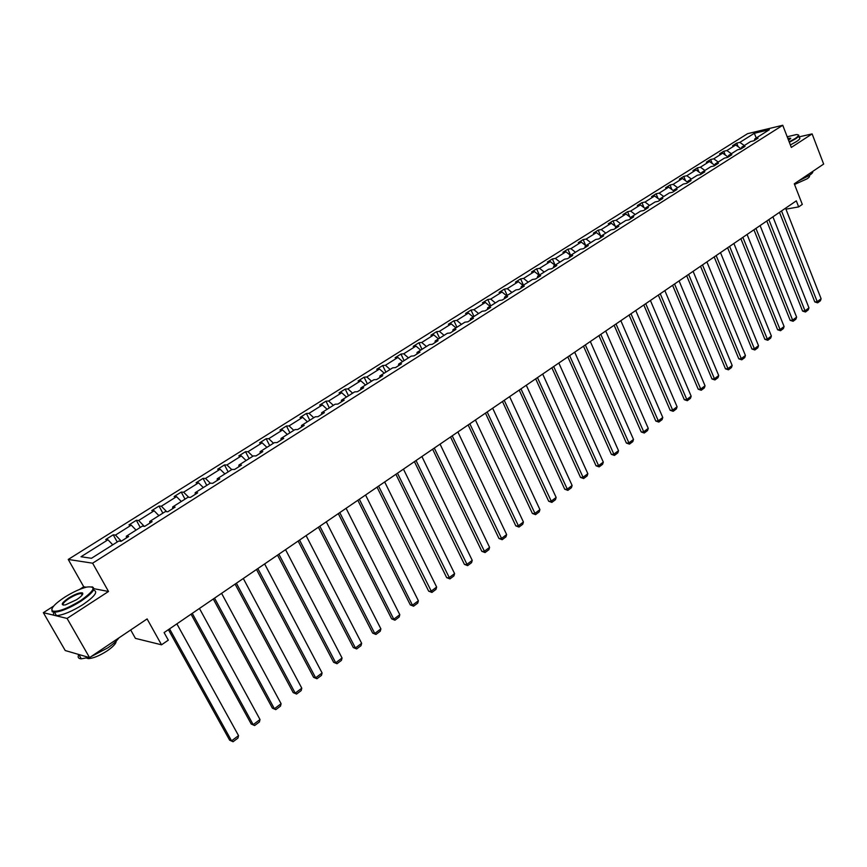 <?xml version="1.0" encoding="UTF-8"?>
<svg xmlns="http://www.w3.org/2000/svg" width="867" height="867" viewBox="0 0 867 867"><rect width="100%" height="100%" fill="white"/><g stroke="black" fill="none" stroke-linecap="round" stroke-linejoin="round"><path stroke-width="1.3" d="M53.711 606.033L43.35 612.676L67.073 618.431L108.516 591.478L92.617 563.192L782.749 125.271L791.322 147.423L812.119 133.897L798.995 136.888M812.119 133.897L823.65 164.069L794.28 183.815L802.3 204.406L798.67 206.899L796.307 200.851L164.101 632.585L168.306 640.16L161.533 644.81L147.108 618.93L89.561 657.619L65.231 650.543L43.35 612.676M67.073 618.431L89.561 657.619M130.7 629.962L135.415 638.372L161.533 644.81M86.115 587.219L83.731 586.764L79.612 589.408M83.731 586.764L68.244 559.443L747.56 133.681L782.749 125.271M112.753 544.823L107.974 539.783L105.741 539.512L113.241 534.809L117.229 542.005M744.319 145.537L739.854 142.394L754.333 133.28L769.354 129.703L754.832 138.883L758.051 138.135L753.9 140.757L750.681 141.505L741.827 147.108L745.046 146.36L740.83 149.026L737.622 149.763L728.638 155.442L731.846 154.716L727.576 157.426L724.368 158.141L715.253 163.906L718.45 163.202L714.115 165.944L710.918 166.648L701.674 172.5L704.86 171.807L700.46 174.592L697.274 175.275L687.878 181.214L691.053 180.542L686.588 183.36L683.413 184.032L673.887 190.068L677.051 189.407L672.51 192.279L669.346 192.929L659.668 199.052L662.822 198.402L658.216 201.317L655.073 201.957L645.243 208.178L648.375 207.549L643.704 210.508L640.561 211.125L630.58 217.444L633.712 216.837L628.965 219.839L625.844 220.435L615.7 226.851L618.821 226.265L613.988 229.311L610.877 229.896L600.582 236.409L603.681 235.835L598.783 238.945L595.683 239.498L585.225 246.12L588.314 245.567L583.328 248.721L580.251 249.262L569.619 255.982L572.697 255.462L567.636 258.659L564.569 259.179L553.764 266.006L556.82 265.508L551.683 268.759L548.627 269.247L537.659 276.194L540.694 275.717L535.459 279.022L532.436 279.488L521.273 286.543L524.297 286.088L518.986 289.448L515.973 289.903L504.627 297.067L507.628 296.644L502.221 300.058L499.24 300.481L487.709 307.774L490.679 307.362L485.184 310.841L482.225 311.242L470.499 318.655L473.447 318.276L467.866 321.809L464.918 322.177L452.997 329.72L455.923 329.362L450.244 332.961L447.329 333.296L435.191 340.969L438.095 340.644L432.319 344.307L429.425 344.622L417.092 352.414L419.964 352.121L414.09 355.849L411.218 356.131L398.668 364.064L401.519 363.804L395.536 367.586L392.697 367.836L379.919 375.91L382.748 375.682L376.657 379.54L373.85 379.757L360.845 387.972L363.641 387.777L357.442 391.7L354.657 391.884L341.435 400.251L344.188 400.088L337.881 404.076L335.139 404.228L321.668 412.746L324.388 412.616L317.972 416.68L315.252 416.799L301.543 425.469L304.23 425.383L297.695 429.523L295.008 429.598L281.049 438.431L283.704 438.377L277.039 442.593L274.395 442.636L260.165 451.631L262.788 451.609L256.003 455.912L253.402 455.912L238.902 465.07L241.481 465.102L234.567 469.47L232.009 469.437L217.238 478.768L219.774 478.833L212.729 483.298L210.215 483.212L195.162 492.727L197.654 492.835L190.469 497.387L187.998 497.257L172.663 506.957L175.101 507.108L167.786 511.747L165.359 511.573L149.72 521.457L152.115 521.663L144.648 526.388L142.275 526.161L126.333 536.24L128.674 536.5L121.066 541.322L118.736 541.041L91.469 558.283L80.999 556.744L107.974 539.783M92.617 563.192L68.244 559.443M121.304 541.16L115.495 535.058L113.241 534.809M115.495 535.058L131.275 525.131L128.977 524.914L136.336 520.298L140.248 527.439M144.301 526.356L138.644 520.493L136.336 520.298M138.644 520.493L154.12 510.761L151.779 510.587L158.997 506.057L162.844 513.156M166.702 511.671L161.349 506.209L158.997 506.057M161.349 506.209L176.532 496.661L174.148 496.542L181.236 492.088L185.018 499.143M188.703 497.29L183.631 492.196L181.236 492.088M183.631 492.196L198.532 482.821L196.105 482.746L203.051 478.378L206.769 485.39M210.323 483.212L205.501 478.443L203.051 478.378M205.501 478.443L220.131 469.242L217.66 469.21L224.477 464.918L228.129 471.876M231.738 469.6L226.97 464.95L224.477 464.918M226.97 464.95L241.329 455.912L238.815 455.912L245.513 451.707L249.111 458.621M252.806 456.28L248.038 451.696L245.513 451.707M248.038 451.696L262.148 442.82L259.591 442.864L266.169 438.724L269.702 445.605M273.495 443.2L268.737 438.68L266.169 438.724M268.737 438.68L282.588 429.967L279.998 430.043L286.457 425.99L289.925 432.817M293.815 430.357L289.058 425.892L286.457 425.99M289.058 425.892L302.659 417.341L300.036 417.45L306.387 413.461L309.801 420.257M313.767 417.742L309.02 413.342L306.387 413.461M309.02 413.342L322.383 404.943L319.717 405.084L325.959 401.172L329.319 407.913M333.372 405.344L328.626 401.009L325.959 401.172M328.626 401.009L341.761 392.751L339.062 392.935L345.196 389.088L348.501 395.785M352.631 393.174L347.895 388.893L345.196 389.088M347.895 388.893L360.802 380.776L358.071 380.992L364.097 377.21L367.348 383.864M371.564 381.198L366.828 376.982L364.097 377.21M366.828 376.982L379.508 369.006L376.755 369.255L382.683 365.538L385.88 372.149M390.161 369.44L385.436 365.278L382.683 365.538M385.436 365.278L397.899 357.442L395.124 357.713L400.944 354.061L404.087 360.639M408.444 357.887L403.729 353.779L400.944 354.061M403.729 353.779L415.987 346.074L413.18 346.377L418.902 342.779L422.001 349.314M426.423 346.518L421.72 342.465L418.902 342.779M421.72 342.465L433.76 334.89L430.932 335.226L436.556 331.682L439.612 338.173M444.088 335.345L439.396 331.346L436.556 331.682M439.396 331.346L451.241 323.89L448.391 324.258L453.929 320.779L456.931 327.227M461.472 324.356L456.79 320.411L453.929 320.779M456.79 320.411L468.44 313.085L465.568 313.464L471.009 310.05L473.967 316.455M478.573 313.551L473.891 309.649L471.009 310.05M473.891 309.649L485.357 302.442L482.453 302.854L487.807 299.483L490.722 305.867M495.382 302.919L490.711 299.072L487.807 299.483M490.711 299.072L501.993 291.984L499.078 292.417L504.345 289.101L507.217 295.441M511.92 292.461L507.271 288.657L504.345 289.101M507.271 288.657L518.368 281.688L515.421 282.143L520.612 278.881L523.44 285.178M528.198 282.165L523.56 278.415L520.612 278.881M523.56 278.415L534.473 271.555L531.514 272.032L536.619 268.824L539.404 275.088M544.216 272.043L539.577 268.337L536.619 268.824M539.577 268.337L550.328 261.585L547.359 262.083L552.377 258.93L555.118 265.15M559.984 262.072L555.357 258.42L552.377 258.93M555.357 258.42L565.934 251.766L562.943 252.286L567.885 249.187L570.594 255.364M575.493 252.264L570.887 248.656L567.885 249.187M570.887 248.656L581.291 242.11L578.289 242.652L583.155 239.595L585.745 245.578M590.774 242.608L586.168 239.043L583.155 239.595M586.168 239.043L596.42 232.594L593.396 233.158L598.187 230.145L600.647 235.846M605.805 233.104L601.221 229.571L598.187 230.145M601.221 229.571L611.311 223.231L608.276 223.805L612.991 220.847L615.321 226.287M620.609 223.74L616.036 220.261L612.991 220.847M616.036 220.261L625.974 214.008L622.929 214.604L627.578 211.689L629.767 216.88M635.197 214.528L630.634 211.082L627.578 211.689M630.634 211.082L640.42 204.926L637.353 205.544L641.938 202.661L644.018 207.614M649.556 205.446L645.005 202.044L641.938 202.661M645.005 202.044L654.65 195.975L651.572 196.614L656.081 193.775L658.053 198.5M663.699 196.495L659.158 193.135L656.081 193.775M659.158 193.135L668.663 187.164L665.574 187.814L670.018 185.018L671.882 189.537M677.636 187.695L673.106 184.368L670.018 185.018M673.106 184.368L682.47 178.472L679.37 179.144L683.749 176.391L685.515 180.704M691.367 179.014L686.848 175.719L683.749 176.391M686.848 175.719L696.071 169.921L692.971 170.604L697.285 167.895L698.954 172.002M704.893 170.452L700.395 167.201L697.285 167.895M700.395 167.201L709.477 161.49L706.367 162.183L710.615 159.517L712.197 163.44M718.223 162.031L713.736 158.813L710.615 159.517M713.736 158.813L722.688 153.177L719.567 153.893L723.761 151.259L725.256 155.009M731.369 153.719L726.882 150.544L723.761 151.259M726.882 150.544L735.715 144.984L732.582 145.721L736.712 143.12L738.131 146.696M739.854 142.394L736.712 143.12M126.506 537.876L126.333 536.24M136.043 530.105L131.275 525.131M149.861 523.094L149.72 521.457M158.899 515.659L154.12 510.761M172.771 508.593L172.663 506.957M181.311 501.484L176.532 496.661M195.238 494.363L195.162 492.727M203.311 487.579L198.532 482.821M217.281 480.416L217.238 478.768M224.9 473.924L220.131 469.242M238.924 466.717L238.902 465.07M246.098 460.529L241.329 455.912M260.154 453.278L260.165 451.631M266.906 447.372L262.148 442.82M281.006 440.078L281.049 438.431M287.345 434.443L282.588 429.967M301.478 427.128L301.543 425.469M307.406 421.763L302.659 417.341M321.57 414.404L321.668 412.746M327.13 409.3L322.383 404.943M341.316 401.909L341.435 400.251M346.497 397.053L341.761 392.751M360.705 389.63L360.845 387.972M365.527 385.013L360.802 380.776M379.757 377.568L379.919 375.91M384.233 373.189L379.508 369.006M398.484 365.722L398.668 364.064M402.613 361.572L397.899 357.442M416.886 354.072L417.092 352.414M420.69 350.138L415.987 346.074M434.974 342.628L435.191 340.969M438.464 338.91L433.76 334.89M452.747 331.378L452.997 329.72M455.934 327.856L451.241 323.89M470.228 320.313L470.499 318.655M473.122 316.997L468.44 313.085M487.427 309.432L487.709 307.774M490.028 306.3L485.357 302.442M504.334 298.725L504.627 297.067M506.653 295.788L501.993 291.984M520.959 288.202L521.273 286.543M523.018 285.449L518.368 281.688M537.323 277.841L537.659 276.194M539.111 275.272L534.473 271.555M553.417 267.654L553.764 266.006M554.956 265.259L550.328 261.585M569.261 257.629L569.619 255.982M570.551 255.397L565.934 251.766M584.846 247.767L585.225 246.12M585.897 245.686L581.291 242.11M600.192 238.057L600.582 236.409M601.015 236.138L596.42 232.594M615.288 228.498L615.7 226.851M615.895 226.731L611.311 223.231M630.157 219.08L630.58 217.444M630.569 217.487L625.974 214.008M644.799 209.814L645.243 208.178M645.156 208.47L640.42 204.926M659.223 200.689L659.668 199.052M659.516 199.594L654.65 195.975M673.421 191.694L673.887 190.068M673.659 190.848L668.663 187.164M687.412 182.85L687.878 181.214M687.585 182.222L682.47 178.472M701.186 174.126L701.674 172.5M701.305 173.714L696.071 169.921M714.766 165.532L715.253 163.906M714.82 165.326L709.477 161.49M728.139 157.068L728.638 155.442M728.139 157.057L722.688 153.177M741.318 148.723L741.827 147.108M741.155 148.831L735.715 144.984M754.312 140.497L754.832 138.883M785.936 209.164L798.67 206.899M756.241 137.994L754.333 133.28M108.516 591.478L93.95 588.704M785.556 208.188L821.114 298.757L817.234 301.673L814.796 301.933L817.679 302.832L781.525 210.941M779.487 212.328L814.796 301.933M821.114 298.757L820.399 300.784L817.679 302.832M789.165 141.841L794.931 138.666C798.962 135.935 799.428 134.569 796.307 134.58L787.203 136.769M798.225 134.884C799.645 135.393 798.691 136.748 795.353 138.958L789.328 142.275M787.789 138.276L790.758 138.243L788.569 140.291M812.704 171.417C813.213 172.23 812.108 173.552 809.41 175.405L798.583 180.91M809.03 175.654L809.041 175.665C810.103 176.131 809.442 177.182 807.069 178.83L794.54 184.476M798.702 136.108L799.244 137.528C800.674 138.048 799.721 139.414 796.383 141.635L790.368 144.952M790.531 138.807L787.962 138.731M80.588 600.603C94.687 590.481 96.768 585.962 86.808 587.046C80.241 588.693 72.861 592.096 64.635 597.233C54.534 603.985 50.459 608.569 52.41 610.975C57.612 612.265 66.997 608.797 80.588 600.603M91.989 586.807C96.313 588.346 92.671 593.115 81.054 601.113C70.054 607.93 61.199 611.625 54.502 612.221L52.183 611.744L51.803 609.219M76.524 599.747L65.426 604.884C60.343 605.426 61.384 603.15 68.558 598.057C75.31 594.003 79.97 592.302 82.538 592.952C83.514 594.112 81.509 596.377 76.524 599.747M82.614 594.383L81.26 593.472C78.193 593.732 74.107 595.423 69.013 598.566C64.082 601.882 62.186 604.071 63.345 605.133M118.898 637.895C116.839 640.897 113.1 644.235 107.681 647.931L91.024 656.644M116.189 641.103C116.211 643.412 113.241 646.641 107.28 650.792C99.521 655.777 93.203 658.378 88.326 658.606L86.537 658.075M93.463 590.134C98.459 591.446 94.969 596.247 83.004 604.559C72.026 611.376 63.183 615.071 56.474 615.646C53.667 615.613 52.822 614.465 53.949 612.21M80.414 654.964L76.166 653.718M88.824 657.414L81.314 658.822C78.464 658.66 77.542 657.37 78.583 654.964M772.92 216.815L808.954 307.883L805.009 310.83L802.582 311.08L805.476 311.99L768.834 219.611M766.796 220.998L802.582 311.08M808.954 307.883L808.228 309.92L805.476 311.99M760.099 225.572L796.61 317.138L792.622 320.129L790.184 320.367L793.099 321.278L755.948 228.411M753.932 229.788L790.184 320.367M796.61 317.138L795.895 319.186L793.099 321.278M747.094 234.458L784.093 326.523L780.04 329.558L777.623 329.774L780.549 330.706L742.878 237.33M740.873 238.707L777.623 329.774M784.093 326.523L783.378 328.582L780.549 330.706M733.894 243.475L771.392 336.038L767.284 339.127L764.867 339.333L767.804 340.276L729.624 246.391M727.619 247.756L764.867 339.333M771.392 336.038L770.676 338.108L767.804 340.276M720.499 252.622L758.517 345.705L754.344 348.827L751.927 349.022L754.886 349.975L716.164 255.581M714.18 256.935L751.927 349.022M758.517 345.705L757.801 347.786L754.886 349.975M706.898 261.899L745.436 355.503L741.209 358.678L738.803 358.851L741.773 359.816L702.498 264.912M700.525 266.256L738.803 358.851M745.436 355.503L744.731 357.594L741.773 359.816M693.101 271.328L732.171 365.451L727.879 368.67L725.473 368.833L728.453 369.808L688.626 274.384M686.675 275.717L725.473 368.833M732.171 365.451L731.466 367.554L728.453 369.808M679.089 280.897L718.71 375.552L714.354 378.825L711.959 378.966L714.95 379.952L674.548 283.997M672.608 285.319L711.959 378.966M718.71 375.552L717.995 377.665L714.95 379.952M664.859 290.618L705.044 385.804L700.623 389.12L698.228 389.24L701.24 390.248L660.253 293.761M658.324 295.073L698.228 389.24M705.044 385.804L704.329 387.928L701.24 390.248M650.413 300.481L691.172 396.208L686.675 399.568L684.291 399.676L687.314 400.695L645.742 303.678M643.823 304.978L684.291 399.676M691.172 396.208L690.457 398.343L687.314 400.695M635.739 310.494L677.084 406.764L672.521 410.189L670.148 410.275L673.182 411.305L630.992 313.746M629.095 315.035L670.148 410.275M677.084 406.764L676.379 408.91L673.182 411.305M620.837 320.671L662.778 417.493L658.151 420.961L655.788 421.026L658.833 422.077L616.014 323.965M614.139 325.255L655.788 421.026M662.778 417.493L662.074 419.65L658.833 422.077M605.708 331.01L648.256 428.385L643.552 431.907L641.201 431.961L644.268 433.023L600.809 334.359M598.945 335.627L641.201 431.961M648.256 428.385L647.551 430.552L644.268 433.023M590.329 341.511L633.506 439.45L628.727 443.026L626.375 443.059L629.464 444.132L585.344 344.914M583.502 346.171L626.375 443.059M633.506 439.45L632.802 441.628L629.464 444.132M574.702 352.186L618.518 450.677L613.663 454.319L611.333 454.33L614.432 455.424L569.641 355.643M567.82 356.89L611.333 454.33M618.518 450.677L617.824 452.877L614.432 455.424M558.825 363.024L603.302 462.1L598.371 465.796L596.041 465.774L599.151 466.89L553.688 366.535M551.878 367.771L596.041 465.774M603.302 462.1L602.598 464.3L599.151 466.89M542.688 374.045L587.837 473.696L582.819 477.446L580.511 477.414L583.632 478.541L537.464 377.611M535.676 378.836L580.511 477.414M587.837 473.696L587.143 475.907L583.632 478.541M526.291 385.251L572.122 485.477L567.029 489.291L564.731 489.226L567.863 490.375L520.969 388.871M519.214 390.085L564.731 489.226M572.122 485.477L571.429 487.698L567.863 490.375M509.612 396.631L556.148 497.452L550.978 501.332L548.681 501.245L551.846 502.405L504.215 400.326M502.47 401.508L548.681 501.245M556.148 497.452L555.465 499.695L551.846 502.405M492.662 408.205L539.913 509.623L534.657 513.567L532.381 513.459L535.557 514.64L487.167 411.966M485.455 413.136L532.381 513.459M539.913 509.623L539.231 511.877L535.557 514.64M475.419 419.986L523.419 521.999L518.065 526.009L515.811 525.868L518.997 527.071L469.838 423.8M468.147 424.949L515.811 525.868M523.419 521.999L522.736 524.264L518.997 527.071M457.895 431.961L506.642 534.581L501.202 538.656L498.958 538.494L502.166 539.707L452.206 435.841M450.537 436.979L498.958 538.494M506.642 534.581L505.96 536.846L502.166 539.707M440.057 444.132L489.584 547.37L484.057 551.52L481.824 551.325L485.043 552.561L434.28 448.087M432.633 449.204L481.824 551.325M489.584 547.37L488.912 549.656L485.043 552.561M421.915 456.53L472.233 560.375L466.609 564.59L464.398 564.374L467.638 565.631L416.03 460.54M414.426 461.645L464.398 564.374M472.233 560.375L471.561 562.672L467.638 565.631M403.458 469.134L454.59 573.607L448.868 577.899L446.678 577.65L449.93 578.918L397.476 473.219M395.894 474.292L446.678 577.65M454.59 573.607L453.929 575.916L449.93 578.918M384.677 481.954L436.643 587.067L430.823 591.435L428.656 591.142L431.918 592.443L378.586 486.116M377.037 487.178L428.656 591.142M436.643 587.067L435.982 589.387L431.918 592.443M365.56 495.014L418.382 600.766L412.464 605.199L410.308 604.884L413.592 606.196L412.464 605.199L359.35 499.251M357.833 500.281L410.308 604.884M418.382 600.766L417.731 603.096L413.592 606.196M346.096 508.3L399.806 614.692L393.781 619.211L391.646 618.865L394.94 620.198L393.781 619.211L339.777 512.614M338.303 513.632L391.646 618.865M399.806 614.692L399.156 617.033L394.94 620.198M326.285 521.836L380.895 628.878L374.761 633.474L372.658 633.094L375.964 634.449L374.761 633.474L319.858 526.226M318.406 527.212L372.658 633.094M380.895 628.878L380.255 631.23L375.964 634.449M306.105 535.611L361.647 643.303L355.405 647.985L353.324 647.573L356.64 648.949L355.405 647.985L299.559 540.087M298.15 541.051L353.324 647.573M361.647 643.303L361.008 645.677L356.64 648.949M285.557 549.645L342.053 657.999L335.702 662.767L333.632 662.312L336.981 663.721L335.702 662.767L278.892 554.197M277.516 555.129L333.632 662.312M342.053 657.999L341.425 660.383L336.981 663.721M264.63 563.94L322.101 672.965L315.631 677.81L313.594 677.322L316.954 678.753L315.631 677.81L257.846 568.568M256.513 569.489L313.594 677.322M322.101 672.965L321.484 675.35L316.954 678.753M243.313 578.495L301.792 688.192L295.203 693.134L293.187 692.603L296.557 694.066L295.203 693.134L236.388 583.22M235.098 584.109L293.187 692.603M301.792 688.192L301.174 690.598L296.557 694.066M221.584 593.331L281.092 703.711L274.384 708.751L272.401 708.176L275.793 709.65L274.384 708.751L214.539 598.143M213.282 598.999L272.401 708.176M281.092 703.711L280.485 706.128L275.793 709.65M199.443 608.45L260.013 719.523L253.175 724.649L251.224 724.032L254.627 725.538L253.175 724.649L192.257 613.359M191.054 614.183L251.224 724.032M260.013 719.523L259.417 721.951L254.627 725.538M176.879 623.861L238.544 735.628L231.565 740.851L229.647 740.19L233.071 741.729L231.565 740.851L169.553 628.868M168.393 629.659L229.647 740.19M238.544 735.628L237.948 738.066L233.071 741.729M56.474 615.646L54.502 612.221M81.26 593.472L82.159 595.065M87.816 657.717L88.326 658.606M81.314 658.822L79.114 654.997M82.311 593.711L82.538 592.952M52.41 610.975L52.183 611.744"/></g></svg>
